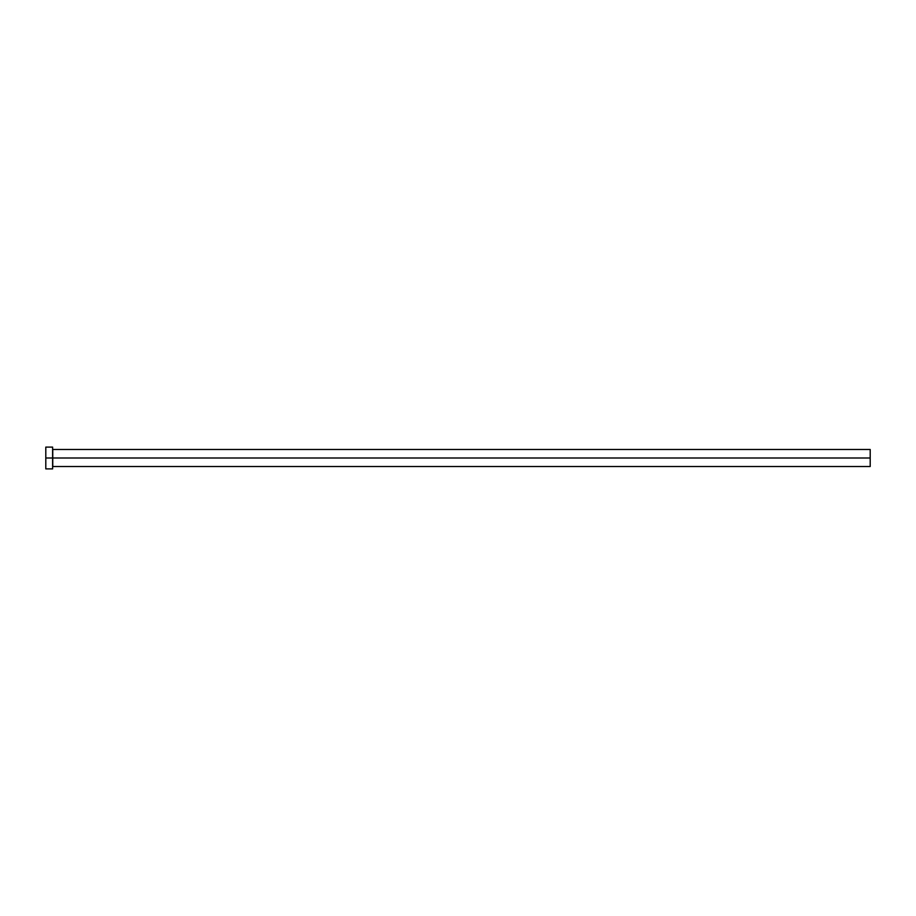 <?xml version="1.0" encoding="UTF-8"?>
<svg xmlns="http://www.w3.org/2000/svg" width="916" height="916" viewBox="0 0 916 916"><rect width="100%" height="100%" fill="white"/><g stroke="black" fill="none" stroke-linecap="round" stroke-linejoin="round"><path stroke-width="1.37" d="M52.613 449.344L52.75 458L870.2 458L870.2 466.519L870.2 458L52.75 458L52.75 449.481L52.75 458L45.8 458L45.8 468.9L52.613 468.9L52.613 447.1L45.8 447.1L45.8 458L52.613 458L52.613 468.9M52.613 447.569L52.75 466.519L870.2 466.519M45.8 447.569L45.8 468.9M870.2 458L870.2 449.481L870.2 458M52.75 458L52.75 466.519L52.75 458M52.75 449.481L870.2 449.481"/></g></svg>

